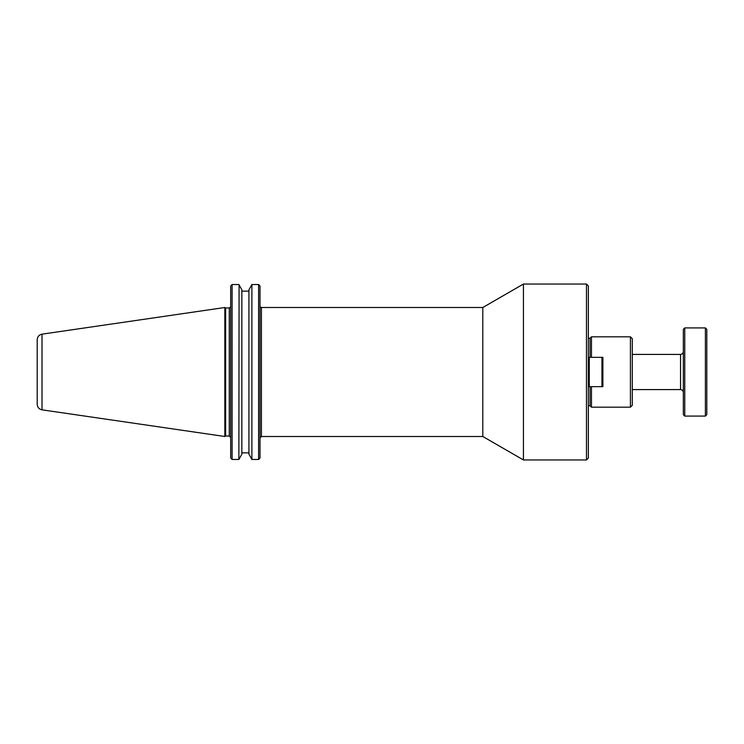 <?xml version="1.0" encoding="UTF-8"?>
<svg xmlns="http://www.w3.org/2000/svg" width="744" height="744" viewBox="0 0 744 744"><rect width="100%" height="100%" fill="white"/><g stroke="black" fill="none" stroke-linecap="round" stroke-linejoin="round"><path stroke-width="1.12" d="M260.251 306.891L261.414 307.505L261.414 436.496L482.81 436.496L482.81 307.505L523.423 284.05L523.423 459.95L586.467 459.95L588.346 458.072L588.346 285.928L586.467 284.05L586.467 459.95M588.346 410.288L588.346 387.587M632.298 372L632.298 338.706L630.419 336.827L630.419 407.173L632.298 405.294L632.298 372M591.461 386.657L591.461 407.173L630.419 407.173M590.057 357.343L590.057 338.241L591.461 336.827L591.461 357.343M588.346 405.759L590.057 405.759L590.057 386.657M241.847 289.816L239.084 284.85L241.847 289.816L241.847 454.184L238.871 459.457L239.084 284.85M251.686 284.85L248.924 289.816L251.9 284.543L258.596 284.543L251.9 284.543L251.9 459.457L248.924 454.184L248.924 289.816M248.924 291.146L241.847 291.146M259.228 458.936L260 457.913L258.596 459.457L251.9 459.457M241.847 452.854L248.924 452.854M238.871 459.457L232.091 459.457L230.687 457.913L231.458 458.936M248.924 454.184L251.686 459.15M239.084 459.15L241.847 454.184M259.228 285.064L260 286.087L258.596 284.543L258.596 459.457M230.687 286.087L231.458 285.064L230.687 286.087L230.687 457.913M225.637 372L225.637 307.969L224.828 307.505L224.828 436.496L225.637 436.031L225.637 372M260 457.913L260 286.087M231.458 285.064L232.091 284.543L238.871 284.543L232.091 284.543L232.091 459.457M37.2 372L37.2 404.271C37.433 407.312 39.032 409.172 42.017 409.832L42.017 334.168C39.032 334.828 37.433 336.688 37.2 339.729L37.2 372M705.396 372L705.396 416.091L706.8 414.687L706.8 329.313L705.396 327.909L705.396 372M684.75 327.909L683.345 329.313L683.345 414.687L684.75 416.091L684.75 327.909L705.396 327.909M589.285 357.343L588.346 357.343L588.346 386.657L589.285 386.657L589.285 357.343L601.942 357.343L601.942 386.657L602.882 386.657L602.882 357.343L601.942 357.343M589.285 386.657L601.942 386.657M230.649 306.891L229.282 307.969L229.282 436.031L230.687 437.435M632.298 354.414L680.537 354.414L680.537 389.586C682.239 389.754 683.178 390.693 683.345 392.404M261.414 436.496L260 437.9M261.414 307.505L482.81 307.505M523.423 284.05L586.467 284.05M591.461 336.827L630.419 336.827M590.057 338.241L588.346 338.241M590.057 405.759L591.461 407.173M482.81 436.496L523.423 459.95M229.282 307.969L225.637 307.969M229.282 436.031L225.637 436.031M42.017 409.832L224.828 436.496M42.017 334.168L224.828 307.505M684.75 416.091L705.396 416.091M632.298 389.586L680.537 389.586M680.537 354.414C682.239 354.246 683.178 353.307 683.345 351.596"/></g></svg>
